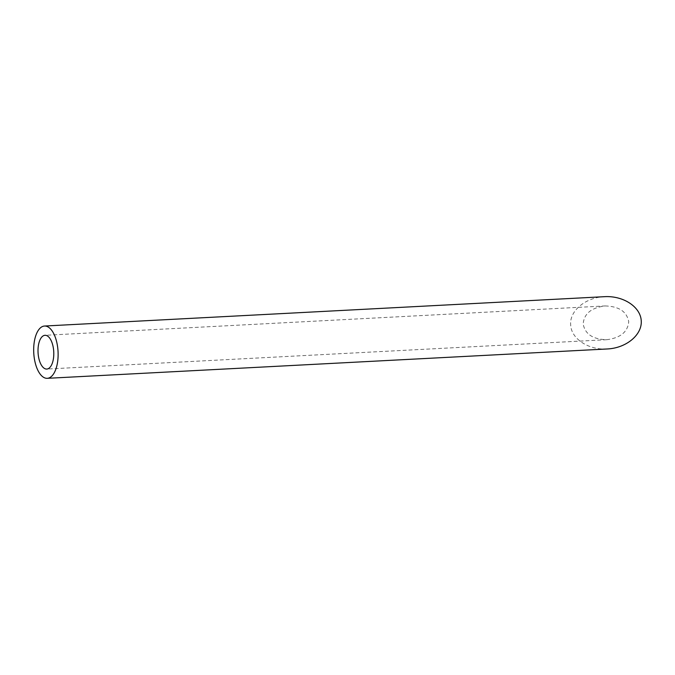 <?xml version="1.0" encoding="UTF-8"?>
<svg xmlns="http://www.w3.org/2000/svg" width="675" height="675" viewBox="0 0 675 675"><rect width="100%" height="100%" fill="white"/><g stroke="black" fill="none" stroke-linecap="round" stroke-linejoin="round"><path stroke-width="0.51" stroke-dasharray="3.38 2.53" d="M605.07 305.944C618.865 306.307 626.754 311.529 628.737 321.629C627.817 331.881 620.519 337.905 606.833 339.702C592.971 339.407 585.082 334.176 583.166 324.017C584.01 313.715 591.308 307.69 605.07 305.944L45.014 335.298M607.323 348.967C588.473 350.249 570.991 338.664 570.653 324.675C569.531 310.719 585.697 297.38 604.581 296.679M606.833 339.702L46.786 369.056"/><path stroke-width="1.01" d="M45.014 335.298A16.9 7.855 -93 0 0 38.053 352.586A16.9 7.855 -93 0 0 46.786 369.056A16.9 7.855 -93 0 0 53.747 351.768A16.9 7.855 -93 0 0 45.014 335.298M44.533 326.033A26.182 12.167 -93 0 0 33.75 352.814A26.182 12.167 -93 0 0 47.275 378.321A26.182 12.167 -93 0 0 58.05 351.54A26.182 12.167 -93 0 0 44.533 326.033L604.581 296.679C623.464 295.591 640.659 306.982 641.25 320.971C642.119 334.952 626.214 348.081 607.323 348.967L47.275 378.321"/></g></svg>
